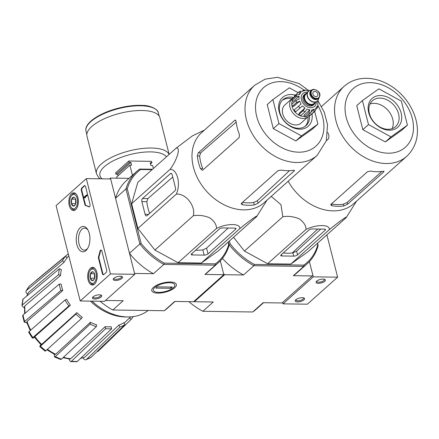 <?xml version="1.0" encoding="UTF-8"?>
<svg xmlns="http://www.w3.org/2000/svg" width="439" height="439" viewBox="0 0 439 439"><rect width="100%" height="100%" fill="white"/><g stroke="black" fill="none" stroke-linecap="round" stroke-linejoin="round"><path stroke-width="0.66" d="M56.077 205.617L86.324 178.607L110.452 273.958L80.205 300.973L56.077 205.617M94.489 284.148A8.846 4.78 90.8 0 1 92.404 285.043A8.846 4.78 90.8 0 1 87.701 276.126A8.846 4.78 90.8 0 1 92.656 267.351A8.846 4.78 90.8 0 1 97.162 274.293A8.846 4.78 90.8 0 1 94.489 284.148M75.629 209.601A8.846 4.78 90.8 0 1 73.543 210.495A8.846 4.78 90.8 0 1 68.835 201.578A8.846 4.78 90.8 0 1 73.79 192.803A8.846 4.78 90.8 0 1 78.301 199.74A8.846 4.78 90.8 0 1 75.629 209.601M85.978 250.499A12.687 6.854 90.8 0 1 77.324 246.158A12.687 6.854 90.8 0 1 78.619 229.63A12.687 6.854 90.8 0 1 87.624 229.432A12.687 6.854 90.8 0 1 87.35 248.88A12.687 6.854 90.8 0 1 85.978 250.499M81.336 190.499A1.926 1.043 90.8 0 1 81.846 187.919L84.206 185.812A1.926 1.043 90.8 0 1 84.672 185.615A1.926 1.043 90.8 0 1 85.594 186.701L90 204.13A1.926 1.043 90.8 0 1 89.029 206.901A1.926 1.043 90.8 0 1 88.733 206.818A33.748 18.229 90.8 0 0 85.687 205.611A1.926 1.043 90.8 0 1 84.892 204.541L81.336 190.499L81.824 190.504A1.926 1.043 90.8 0 1 82.329 187.925L84.694 185.818A1.926 1.043 90.8 0 1 84.914 185.675M98.49 258.286A1.926 1.043 90.8 0 1 98.55 256.447A33.748 18.229 90.8 0 0 99.977 251.251A1.926 1.043 90.8 0 1 100.97 250.016A1.926 1.043 90.8 0 1 101.886 251.097L106.65 269.919A1.926 1.043 90.8 0 1 106.145 272.493L103.78 274.605A1.926 1.043 90.8 0 1 103.313 274.798A1.926 1.043 90.8 0 1 102.397 273.716L98.49 258.286L98.978 258.291A1.926 1.043 90.8 0 1 99.038 256.458L98.55 256.447M110.452 273.958L134.789 274.304L110.666 178.953L86.324 178.607M113.838 278.293A4.824 1.805 165.8 0 0 113.443 278.727A4.824 1.805 165.8 0 0 118.338 280.098A4.824 1.805 165.8 0 0 121.993 276.565A4.824 1.805 165.8 0 0 117.937 276.488A4.824 1.805 165.8 0 0 113.838 278.293A3.984 1.493 165.8 0 0 113.844 278.578A3.984 1.493 165.8 0 0 118.075 279.045A3.984 1.493 165.8 0 0 121.57 276.625A3.984 1.493 165.8 0 0 121.433 276.372M93.046 296.863A4.824 1.805 165.8 0 0 92.645 297.296A4.824 1.805 165.8 0 0 97.546 298.674A4.824 1.805 165.8 0 0 101.2 295.134A4.824 1.805 165.8 0 0 97.145 295.063A4.824 1.805 165.8 0 0 93.046 296.863A3.984 1.493 165.8 0 0 93.046 297.148A3.984 1.493 165.8 0 0 97.277 297.62A3.984 1.493 165.8 0 0 100.778 295.195A3.984 1.493 165.8 0 0 100.641 294.942M134.789 274.304L104.542 301.313L80.205 300.973M87.767 248.2A11.035 5.959 90.8 0 1 86.988 249.034A11.035 5.959 90.8 0 1 84.321 250.148A11.035 5.959 90.8 0 1 78.515 239.03A11.035 5.959 90.8 0 1 84.634 228.082A11.035 5.959 90.8 0 1 88.025 230.124M89.276 206.851A1.926 1.043 90.8 0 1 89.221 206.824L88.733 206.818M81.824 190.504L85.38 204.547A1.926 1.043 90.8 0 0 86.176 205.617A33.748 18.229 90.8 0 1 89.221 206.824M84.299 197.627L84.167 197.111L86.532 194.998L86.664 195.52L84.667 197.303L84.809 197.813L84.59 197.632M86.532 194.998L87.021 195.004L87.152 195.525L85.155 197.309L85.298 197.819L84.667 197.94M85.298 197.819L84.809 197.813M87.152 195.525L86.664 195.52M101.211 250.071A1.926 1.043 90.8 0 0 100.465 251.256A33.748 18.229 90.8 0 1 99.038 256.458M103.555 274.748A1.926 1.043 90.8 0 1 102.88 273.722L98.978 258.291M75.256 204.848L73.401 206.089L71.431 203.597L71.645 199.152L73.829 197.204A4.456 2.404 90.8 0 1 75.206 198.252A4.456 2.404 90.8 0 1 75.799 199.696A4.456 2.404 90.8 0 1 75.585 204.14A4.456 2.404 90.8 0 1 75.107 205.084A4.456 2.404 90.8 0 1 73.401 206.089A4.456 2.404 90.8 0 1 71.431 203.597A4.456 2.404 90.8 0 1 71.645 199.152A4.456 2.404 90.8 0 1 73.829 197.204M77.16 198.483A7.233 3.907 90.8 0 1 75.952 207.362A7.233 3.907 90.8 0 1 71.03 207.153A7.233 3.907 90.8 0 1 71.184 196.068A7.233 3.907 90.8 0 1 77.16 198.483M75.903 209.332A8.198 4.428 90.8 0 1 74.312 209.853A8.198 4.428 90.8 0 1 71.497 207.899L71.03 207.153M71.184 196.068L71.672 195.333A8.198 4.428 90.8 0 1 74.542 193.462A8.198 4.428 90.8 0 1 76.123 194.033M75.695 199.339L75.596 201.435A3.858 2.085 90.8 0 1 75.848 199.904M75.793 203.455A3.858 2.085 90.8 0 1 75.782 203.394A3.858 2.085 90.8 0 1 75.596 201.435L75.673 203.888M75.651 199.213L71.645 199.152M75.486 203.652L71.431 203.597M94.116 279.402L92.261 280.636L90.297 278.145L90.511 273.706L92.689 271.752A4.456 2.404 90.8 0 1 94.072 272.806A4.456 2.404 90.8 0 1 94.659 274.249A4.456 2.404 90.8 0 1 94.445 278.688A4.456 2.404 90.8 0 1 93.973 279.632A4.456 2.404 90.8 0 1 92.261 280.636A4.456 2.404 90.8 0 1 90.297 278.145A4.456 2.404 90.8 0 1 90.511 273.706A4.456 2.404 90.8 0 1 92.689 271.752M96.02 273.031A7.233 3.907 90.8 0 1 94.813 281.909A7.233 3.907 90.8 0 1 89.891 281.706A7.233 3.907 90.8 0 1 90.05 270.616A7.233 3.907 90.8 0 1 96.02 273.031M94.769 283.879A8.198 4.428 90.8 0 1 93.172 284.401A8.198 4.428 90.8 0 1 90.357 282.453L89.891 281.706M90.05 270.616L90.538 269.886A8.198 4.428 90.8 0 1 93.403 268.009A8.198 4.428 90.8 0 1 94.983 268.58M94.561 273.892L94.456 275.983A3.858 2.085 90.8 0 1 94.709 274.452M94.659 278.002A3.858 2.085 90.8 0 1 94.643 277.942A3.858 2.085 90.8 0 1 94.456 275.983L94.533 278.436M94.517 273.76L90.511 273.706M94.352 278.2L90.297 278.145M282.661 302.378L283.029 303.848L307.371 304.189L337.618 277.179L326.907 234.854M303.986 299.853A4.824 1.805 165.8 0 0 304.024 298.01A4.824 1.805 165.8 0 0 299.486 298.048A4.824 1.805 165.8 0 0 295.474 300.172A4.824 1.805 165.8 0 0 297.993 301.9A4.824 1.805 165.8 0 0 303.986 299.853M324.778 281.284A4.824 1.805 165.8 0 0 324.822 279.44A4.824 1.805 165.8 0 0 320.278 279.478A4.824 1.805 165.8 0 0 316.267 281.602A4.824 1.805 165.8 0 0 318.791 283.331A4.824 1.805 165.8 0 0 324.778 281.284M283.029 303.848L313.276 276.833L337.618 277.179M313.276 276.833L309.413 261.556L312.837 275.099L312.25 275.955L293.362 275.687L303.761 266.402L253.907 265.694L243.508 274.979L224.625 274.715L223.594 273.837L220.307 260.843L223.813 274.704L193.566 301.714L174.695 301.445L164.296 310.73L112.801 310L123.2 300.715L105.497 300.463M316.667 281.169A3.984 1.493 165.8 0 0 316.667 281.454A3.984 1.493 165.8 0 0 319.696 282.151A3.984 1.493 165.8 0 0 323.883 280.526A3.984 1.493 165.8 0 0 324.394 279.5A3.984 1.493 165.8 0 0 324.262 279.248M295.875 299.738A3.984 1.493 165.8 0 0 295.875 300.024A3.984 1.493 165.8 0 0 298.904 300.72A3.984 1.493 165.8 0 0 303.091 299.096A3.984 1.493 165.8 0 0 303.601 298.07A3.984 1.493 165.8 0 0 303.464 297.818M317.337 243.398L317.737 244.978A59.781 45.058 -131.8 0 1 303.804 265.112L254.373 264.41L253.907 265.694A60.747 45.788 -131.8 0 1 228.889 244.375L228.28 241.966L229.109 245.253L228.714 244.583A60.264 45.426 48.2 0 1 215.373 263.855L164.312 263.131L163.84 264.421L153.447 273.706L134.57 273.437L129.472 253.27L139.865 243.985L141.095 243.343A60.264 45.426 48.2 0 0 164.312 263.131M80.694 358.273A44.591 33.611 48.2 0 0 84.848 357.11L118.848 325.118L120.05 327.006L86.39 359.503A47.456 35.773 48.2 0 0 91.312 357.126L86.39 359.503C85.429 360.172 84.431 359.799 83.388 358.378L83.042 357.834M63.441 357.302A44.591 33.611 48.2 0 0 70.761 358.718L105.146 326.649L105.662 328.679L71.431 361.292L70.63 361.61L69.313 359.985L69.049 358.926M90.149 324.136A45.607 34.374 48.2 0 0 96.317 326.671L96.569 324.805A43.357 32.678 -131.8 0 1 90.401 322.27L90.149 324.136L55.292 356.616L54.458 356.923L54.321 354.322M41.661 344.385L41.014 344.791L34.407 337.201L34.868 336.581A44.591 33.611 48.2 0 0 41.661 344.385L76.863 312.65L75.887 314.066L40.426 346.179A47.456 35.773 48.2 0 0 45.821 350.772L45.162 351.195L39.768 346.596L40.426 346.179C39.603 346.876 39.537 346.706 40.229 345.658L40.904 344.686M34.511 337.35L33.446 337.865C32.294 338.381 32.113 338.271 32.898 337.531L68.83 305.967L70.388 305.215L34.868 336.581M26.85 322.786L24.26 322.237L22.625 315.767L23.037 315.021A47.456 35.773 48.2 0 0 24.661 321.436L60.873 290.508L62.772 290.536L27.064 321.48A44.591 33.611 48.2 0 0 30.779 330.095M24.403 307.673L23.41 307.267L21.95 305.676L22.768 299.639L23.157 299.041A47.456 35.773 48.2 0 0 22.362 304.935L58.617 274.649L60.566 275.451L24.831 305.967A44.591 33.611 48.2 0 0 25.155 313.21M27.536 294.097L27.086 293.713C25.819 292.478 25.572 291.425 26.351 290.547L62.404 260.793L64.11 262.248L28.508 292.407A44.591 33.611 48.2 0 0 26.883 295.93M70.761 358.718L69.971 359.025L63.002 357.714M71.431 361.292A47.456 35.773 48.2 0 0 77.434 361.379L111.665 328.762L111.149 326.737A43.357 32.678 -131.8 0 1 105.146 326.649M77.434 361.379L76.77 361.698L70.63 361.615M105.662 328.679A45.607 34.374 48.2 0 0 111.665 328.762M84.848 357.11L80.452 358.504M91.312 357.126L124.978 324.63L123.776 322.742A43.357 32.678 -131.8 0 1 118.848 325.118M120.05 327.006A45.607 34.374 48.2 0 0 124.978 324.63M129.527 318.001L131.135 319.367L97.886 351.513M131.135 319.367A45.607 34.374 48.2 0 0 133.193 316.618M36.02 280.455L68.281 253.846M29.292 286.228L29.446 286.069A47.456 35.773 48.2 0 0 26.351 290.547L29.287 286.223M64.11 262.248A43.357 32.678 -131.8 0 1 67.205 257.775L65.504 256.321L29.446 286.069M26.647 296.127L28.508 292.407M65.504 256.321A45.607 34.374 48.2 0 0 62.404 260.793M60.566 275.451A43.357 32.678 -131.8 0 1 61.367 269.557L59.413 268.756L23.157 299.041M22.362 304.935L21.95 305.676M24.71 313.589L24.436 306.702L24.831 305.967M59.413 268.756A45.607 34.374 48.2 0 0 58.617 274.649M62.772 290.536A43.357 32.678 -131.8 0 1 61.147 284.121L59.249 284.093L23.037 315.021M24.661 321.436L24.26 322.237M30.242 330.567L26.68 322.27L27.064 321.48M59.249 284.093A45.607 34.374 48.2 0 0 60.873 290.508M28.617 332.191L29.1 331.571A47.456 35.773 48.2 0 0 32.898 337.531L32.42 338.156L28.617 332.191M70.388 305.215A43.357 32.678 -131.8 0 1 66.591 299.255L65.032 300.007L29.1 331.571M65.032 300.007A45.607 34.374 48.2 0 0 68.83 305.967M45.821 350.772L81.275 318.665L82.258 317.249A43.357 32.678 -131.8 0 1 76.863 312.65M75.887 314.066A45.607 34.374 48.2 0 0 81.275 318.665M55.292 356.616A47.456 35.773 48.2 0 0 61.46 359.146L96.317 326.671M61.46 359.146L60.67 359.475L54.458 356.923M47.461 349.285A44.591 33.611 48.2 0 0 55.599 354.251L90.401 322.27M55.599 354.251L54.776 354.547L46.924 349.773M152.048 169.673L140.623 169.514A60.264 45.426 48.2 0 0 127.288 188.786L125.944 188.962L139.865 243.985A61.224 46.15 48.2 0 0 163.84 264.421L215.34 265.151L204.942 274.435L223.813 274.704M152.531 169.245L139.717 169.064A61.224 46.15 48.2 0 0 136.743 171.44A61.224 46.15 48.2 0 0 125.944 188.962L115.545 198.247L110.447 178.086L109.492 178.936M127.288 188.786L141.095 243.343M228.093 242.136L228.714 244.583M267.033 200.135L256.634 216.647L218.216 250.96L201.276 263.054L178.102 262.725L154.901 250.06L137.89 228.45L131.623 203.691L137.786 182.415L176.204 148.102L192.474 135.843L204.475 130.087M129.011 178.349L110.447 178.086M174.744 287.726A12.687 4.747 -14.2 0 1 158.984 293.115A12.687 4.747 -14.2 0 1 152.349 288.566A12.687 4.747 -14.2 0 1 162.907 282.974A12.687 4.747 -14.2 0 1 174.854 282.87A12.687 4.747 -14.2 0 1 174.744 287.726M100.092 301.253A61.224 46.15 48.2 0 0 112.801 310M164.296 310.73A61.224 46.15 48.2 0 0 167.27 308.359L175.002 301.45M153.447 273.706A61.224 46.15 -131.8 0 1 129.472 253.27M215.373 263.855L215.34 265.151A61.224 46.15 48.2 0 0 218.309 262.774L207.91 272.059A61.224 46.15 -131.8 0 1 204.942 274.435M218.309 262.774A61.224 46.15 48.2 0 0 229.109 245.253M115.545 198.247A61.224 46.15 -131.8 0 1 126.35 180.725L136.743 171.44M139.717 169.064L140.623 169.514M91.998 301.138A50.139 37.792 48.2 0 0 127.606 316.953A50.139 37.792 48.2 0 0 148.124 310.505M90.401 301.116A48.367 36.453 48.2 0 0 125.389 316.974A48.367 36.453 48.2 0 0 127.469 316.947M170.469 173.553L142.488 198.543A2.316 1.251 -89.2 0 0 141.879 201.633L145.084 214.292A2.892 1.564 -89.2 0 0 146.461 215.917A2.892 1.564 -89.2 0 0 147.158 215.626L174.854 190.894A2.316 1.251 -89.2 0 0 175.463 187.799L172.126 174.623A2.316 1.251 -89.2 0 0 171.029 173.323A2.316 1.251 -89.2 0 0 170.469 173.553L171.578 173.57M256.634 216.647C259.197 213.744 249.067 220.982 239.694 228.741C241 223.336 227.155 223.149 216.52 228.417C216.482 224.57 214.21 221.031 209.705 217.81C204.13 215.533 198.664 214.847 193.319 215.752C195.871 206.061 185.697 193.155 176.308 194.142C181.022 183.804 177.274 169.037 170.041 169.383L131.623 203.691M176.308 194.142L137.89 228.45M193.319 215.752L154.901 250.06M216.52 228.417L178.102 262.725M239.694 228.741L201.276 263.054M170.041 169.383C177.263 159.763 180.934 147.049 176.204 148.102M235.705 229.153A2.316 0.867 165.8 0 0 236.001 228.56A2.316 0.867 165.8 0 0 234.892 228.115L222.562 227.94A2.316 0.867 165.8 0 0 219.484 228.922L191.503 253.912A2.316 0.867 165.8 0 0 191.206 254.505A2.316 0.867 165.8 0 0 192.315 254.949L204.162 255.119A2.892 1.081 165.8 0 0 208.015 253.885L235.705 229.153L235.458 228.176M195.662 250.197A46.073 34.725 48.2 0 0 202.84 249.89L204.162 255.119M228.115 228.017L206.56 248.139L202.84 249.89M305.226 126.267A17.357 13.082 48.2 0 0 308.013 116.867M291.825 98.742A17.357 13.082 48.2 0 0 282.173 100.454M293.598 97.463A17.357 13.082 48.2 0 0 282.892 99.746A17.357 13.082 48.2 0 0 281.69 117.147A17.357 13.082 48.2 0 0 298.399 128.292A17.357 13.082 48.2 0 0 306.01 125.636A17.357 13.082 48.2 0 0 309.517 115.627M295.282 95.137A19.283 14.536 48.2 0 0 278.743 109.393A19.283 14.536 48.2 0 0 299.782 129.181A19.283 14.536 48.2 0 0 311.981 113.838M314.692 111.418L317.907 124.133L301.472 135.87L278.963 123.578L272.882 99.56L289.317 87.822L298.103 92.618M278.963 123.578L273.294 128.643L267.214 104.625L272.882 99.56M301.472 135.87L295.804 140.935L273.294 128.643M317.907 124.133L312.233 129.198L295.804 140.935M200.661 152.887L198.291 152.854L197.325 155.944A46.957 35.394 48.2 0 0 200.458 168.598L202.763 168.631A44.246 33.353 48.2 0 1 199.635 155.977L200.661 152.887L236.171 122.135M242.52 202.357A44.246 33.353 48.2 0 0 253.649 202.478L254.269 204.942L258.006 203.246L294.207 170.919L294.525 170.403L293.493 170.261A46.957 35.394 -131.8 0 1 287.457 170.689A46.957 35.394 -131.8 0 1 281.158 170.085L277.98 170.689L241.494 203.273L241.22 203.948L242.405 204.695A46.957 35.394 48.2 0 0 248.704 205.298A46.957 35.394 48.2 0 0 254.269 204.942M289.548 170.661L257.364 200.711L253.649 202.478M200.458 168.598L202.209 170.228L202.966 169.937L239.167 137.61L239.414 134.51A46.957 35.394 -131.8 0 1 236.083 121.334L235.293 120.039L234.777 120.27L198.291 152.854M309.166 90.84L298.959 83.498L277.393 77.297L265.079 79.174L254.664 85.265L201.633 132.627A46.957 35.394 48.2 0 0 198.384 179.705A46.957 35.394 48.2 0 0 243.59 209.864A46.957 35.394 48.2 0 0 264.185 202.67L317.221 155.313L326.353 140.683L327.521 124.583L324.251 112.192L317.82 100.531L318.116 101.864L317.721 101.376A10.799 8.138 -131.8 0 1 317.732 104.252L318.099 105.623L317.507 107.698L315.921 109.311M149.622 213.425A46.073 34.725 48.2 0 1 146.851 201.704L147.861 198.615L172.746 177.065M153.37 168.499L152.607 165.498L150.906 165.476L150.204 162.699L151.905 162.721L151.554 161.338L128.841 161.014L115.605 172.834L115.956 174.217L117.663 174.245L118.047 175.754M128.841 161.014L129.192 162.403L130.893 162.425L131.596 165.201L129.895 165.174L116.659 176.994L116.961 178.179M129.895 165.174L132.446 175.276M115.956 174.217L129.192 162.403M150.522 163.961L151.905 162.721M169.103 154.446A37.606 14.07 -14.2 0 0 128.364 151.131A37.606 14.07 -14.2 0 0 96.47 173.707L86.971 136.172A37.606 14.07 -14.2 0 1 119.973 113.311A37.606 14.07 -14.2 0 1 159.878 117.723L169.158 154.396M117.663 174.245L130.893 162.425M169.481 282.743A11.035 4.127 -14.2 0 1 174.267 286.711A11.035 4.127 -14.2 0 1 165.086 291.578A11.035 4.127 -14.2 0 1 154.693 291.666A11.035 4.127 -14.2 0 1 156.542 286.173A11.035 4.127 -14.2 0 1 169.481 282.743M172.324 287.051L170.908 288.313L155.818 288.099L157.233 286.837L172.324 287.051M170.579 287.024L170.908 288.313M315.46 102.199A6.848 5.158 -131.8 0 1 314.242 104.191L313.298 105.036A6.848 5.158 -131.8 0 1 304.891 103.368A6.848 5.158 -131.8 0 1 304.178 94.824L305.121 93.979A6.848 5.158 -131.8 0 1 307.24 92.997M316.014 96.624A2.892 2.179 48.2 0 0 317.282 96.179A2.892 2.179 48.2 0 0 316.98 92.569A2.892 2.179 48.2 0 0 313.424 91.866A2.892 2.179 48.2 0 0 313.226 94.764A2.892 2.179 48.2 0 0 316.014 96.624M318.714 98.259C320.031 96.3 322.012 91.932 314.006 89.331L311.52 90.204A5.4 4.072 -131.8 0 0 312.08 96.942A5.4 4.072 -131.8 0 0 318.714 98.259L318.143 98.77A5.4 4.072 -131.8 0 1 311.514 97.453A5.4 4.072 -131.8 0 1 310.949 90.714L311.52 90.204A5.4 4.072 -131.8 0 1 313.89 89.38M318.813 98.171L318.5 99.203A6.558 4.944 -131.8 0 1 317.359 101.025A6.558 4.944 -131.8 0 1 309.303 99.423A6.558 4.944 -131.8 0 1 308.622 91.241A6.558 4.944 -131.8 0 1 310.56 90.313L311.619 90.121M317.26 101.107A6.558 4.944 -131.8 0 1 317.167 101.189A6.558 4.944 -131.8 0 1 309.116 99.593A6.558 4.944 -131.8 0 1 308.436 91.411A6.558 4.944 -131.8 0 1 308.529 91.328M314.242 104.191A6.848 5.158 -131.8 0 1 305.835 102.523A6.848 5.158 -131.8 0 1 305.121 93.979M306.021 90.044L306.954 90.571A10.799 8.138 -131.8 0 1 308.902 91.016M302.197 91.131L303.848 90.011L305.012 90.544A10.799 8.138 -131.8 0 0 302.504 91.279L299.848 91.317M294.64 96.728L294.174 96.136L298.427 92.338L301.083 92.294L298.816 94.314M291.82 100.575L296.073 96.772L299.124 96.168L293.29 101.376L291.82 100.575A12.533 9.449 -131.8 0 1 292.336 98.786L296.588 94.989L299.639 94.38A10.799 8.138 -131.8 0 1 301.083 92.294M292.352 106.309L296.61 102.512L299.656 101.124L293.823 106.331L292.352 106.309A12.533 9.449 -131.8 0 1 291.825 104.23L296.084 100.432L299.129 99.038A10.799 8.138 -131.8 0 1 299.124 96.168M295.634 111.808L302.537 105.832L295.634 111.808A12.533 9.449 -131.8 0 1 294.201 109.991L301.11 104.016A10.799 8.138 -131.8 0 1 299.656 101.124M303.08 110.732A12.533 9.449 48.2 0 0 305.028 111.797L300.775 115.594A12.533 9.449 -131.8 0 1 298.827 114.53L303.08 110.732L305.05 107.972A10.799 8.138 -131.8 0 1 302.537 105.832M305.028 111.797L306.998 109.037A10.799 8.138 -131.8 0 0 309.896 109.849L308.71 112.828A12.533 9.449 48.2 0 0 309.698 112.889A12.533 9.449 48.2 0 0 310.658 112.856L311.844 109.876A10.799 8.138 -131.8 0 0 314.346 109.141L313.847 111.918A12.533 9.449 48.2 0 0 315.197 110.968A12.533 9.449 48.2 0 0 315.268 110.902L310.944 114.766A12.533 9.449 -131.8 0 1 309.594 115.72L313.847 111.918M315.268 110.902L315.767 108.126A10.799 8.138 -131.8 0 0 317.21 106.04L317.501 107.698M310.658 112.856L306.406 116.653A12.533 9.449 -131.8 0 1 304.457 116.626L308.71 112.828M315.125 111.034L311.015 114.7A12.533 9.449 -131.8 0 1 310.944 114.766M294.059 97.249A12.149 9.159 48.2 0 0 292.138 98.468L284.862 104.965A12.149 9.159 48.2 0 0 284.017 117.147A12.149 9.159 48.2 0 0 295.716 124.95A12.149 9.159 48.2 0 0 301.044 123.09L308.321 116.587A12.149 9.159 48.2 0 0 309.363 115.424M304.392 116.368A10.799 8.138 -131.8 0 1 294.47 111.347A10.799 8.138 -131.8 0 1 292.379 100.877M305.05 107.972L299.217 113.18L298.827 114.53M309.896 109.849L304.062 115.056L304.457 116.626M314.346 109.141L311.377 111.791M309.594 115.72L308.71 114.595M292.138 98.468A12.149 9.159 48.2 0 0 291.298 110.65A12.149 9.159 48.2 0 0 302.992 118.448A12.149 9.159 48.2 0 0 308.321 116.587M288.193 181.236A46.957 35.394 48.2 0 0 333.119 210.874A46.957 35.394 48.2 0 0 353.713 203.685L406.75 156.322C423.624 140.173 418.899 114.59 403.825 97.074C399.358 91.943 394.244 87.756 388.482 84.507C381.469 80.584 374.28 78.521 366.916 78.312C358.076 78.158 350.503 80.814 344.192 86.274A46.957 35.394 48.2 0 0 340.944 133.357A46.957 35.394 48.2 0 0 386.15 163.517A46.957 35.394 48.2 0 0 406.75 156.322M271.236 196.376L280.949 204.667L282.848 216.762C288.204 215.862 293.664 216.548 299.233 218.82C303.744 222.052 306.016 225.586 306.049 229.427C316.64 224.17 330.551 224.345 329.223 229.756C338.612 221.98 348.725 214.759 346.157 217.662L356.556 201.144M346.157 217.662L307.739 251.97L290.805 264.064L267.631 263.735L244.43 251.07L233.553 237.258M324.421 229.125L312.091 228.949A2.316 0.867 165.8 0 0 309.007 229.937L281.031 254.922A2.316 0.867 165.8 0 0 280.735 255.52A2.316 0.867 165.8 0 0 281.843 255.964L293.686 256.129A2.892 1.081 165.8 0 0 297.538 254.9L325.233 230.168A2.316 0.867 165.8 0 0 325.529 229.57A2.316 0.867 165.8 0 0 324.421 229.125M283.237 252.952A48.246 36.366 48.2 0 0 287.293 253.221A48.246 36.366 48.2 0 0 292.862 252.875L296.594 251.168L320.788 229.076M317.523 243.233L318.132 245.637A60.747 45.788 -131.8 0 1 307.234 263.68A60.747 45.788 -131.8 0 1 303.761 266.402L303.804 265.112M188.88 301.648A60.747 45.788 48.2 0 0 202.867 311.278L252.721 311.986L263.12 302.701L282.003 302.965L312.25 275.955M202.867 311.278L213.266 301.994L194.378 301.725L193.956 301.368M194.378 301.725L224.625 274.715M229.41 240.956L230.113 243.738A59.781 45.058 -131.8 0 0 254.373 264.41M243.508 274.979A60.747 45.788 -131.8 0 1 222.436 258.395M307.234 263.68L296.835 272.965A60.747 45.788 -131.8 0 1 293.362 275.687M252.721 311.986A60.747 45.788 48.2 0 0 256.189 309.265L263.532 302.707M317.737 244.978L318.132 245.637M228.889 244.375L230.113 243.738M317.743 229.032L292.259 252.957M362.817 129.659L356.742 105.634L362.411 100.569L378.846 88.837L401.356 101.124L407.43 125.142L401.762 130.207L385.332 141.945L362.817 129.659L368.491 124.594L362.411 100.569M331.933 205.704A46.957 35.394 48.2 0 0 338.228 206.314A46.957 35.394 48.2 0 0 343.797 205.951L347.534 204.261L383.735 171.929L384.048 171.419L383.017 171.27A46.957 35.394 -131.8 0 1 376.986 171.704A46.957 35.394 -131.8 0 1 370.686 171.1L367.509 171.698L331.022 204.283L330.748 204.958L331.933 205.704L331.489 203.948A45.03 33.94 48.2 0 0 337.789 204.579A45.03 33.94 48.2 0 0 343.353 204.201L347.084 202.489L381.848 171.44M326.342 140.721L328.69 138.62L328.943 135.519A46.957 35.394 -131.8 0 1 327.79 132.364M407.43 125.142L391.001 136.88L385.332 141.945M391.001 136.88L368.491 124.594M392.076 128.665A17.357 13.082 48.2 0 0 387.873 110.222A17.357 13.082 48.2 0 0 370.022 103.972M387.928 129.307A17.357 13.082 48.2 0 0 395.539 126.646A17.357 13.082 48.2 0 0 393.734 104.987A17.357 13.082 48.2 0 0 372.415 100.756A17.357 13.082 48.2 0 0 371.218 118.157A17.357 13.082 48.2 0 0 387.928 129.307M389.311 130.196A19.283 14.536 48.2 0 0 396.779 104.389A19.283 14.536 48.2 0 0 368.678 103.988A19.283 14.536 48.2 0 0 389.311 130.196M282.848 216.762L244.43 251.07M306.049 229.427L267.631 263.735M329.223 229.756L290.805 264.064M82.329 187.925L81.846 187.919M84.694 185.818L84.206 185.812M86.176 205.617L85.687 205.611M85.38 204.547L84.892 204.541M85.21 197.473L84.722 197.462M85.155 197.38L84.672 197.369M85.155 197.309L84.667 197.303M100.465 251.256L99.977 251.251M102.88 273.722L102.397 273.716M191.953 253.512L192.315 254.949M206.56 248.139L208.015 253.885M303.859 90A39.241 29.578 48.2 0 0 255.63 104.537A39.241 29.578 48.2 0 0 298.652 152.19A39.241 29.578 48.2 0 0 318.055 105.898M254.664 85.265A46.957 35.394 48.2 0 0 251.415 132.342A46.957 35.394 48.2 0 0 296.627 162.501A46.957 35.394 48.2 0 0 317.221 155.313M199.635 155.977L197.325 155.944M235.738 120.286L234.777 120.27M241.944 202.873L242.405 204.695M257.364 200.711L258.006 203.246M294.031 170.211L294.207 170.919M147.861 198.615L142.488 198.543M146.851 201.704L141.879 201.633M148.596 214.342L145.084 214.292M86.022 131.25A37.315 13.96 -14.2 0 1 118.771 108.559A37.315 13.96 -14.2 0 1 158.375 112.944C158.375 109.284 149.403 105.239 143.141 105.453C135.805 104.987 127.683 105.859 118.766 108.065C99.527 112.823 83.745 123.299 86.022 131.25L86.823 134.416M102.232 178.832A34.714 12.989 -14.2 0 1 123.233 156.619A34.714 12.989 -14.2 0 1 166.419 156.844M307.755 92.212A8.676 6.541 48.2 0 0 301.319 99.307A8.676 6.541 48.2 0 0 310.713 107.731A8.676 6.541 48.2 0 0 316.294 101.777M314.236 89.6A4.917 3.704 -131.8 0 1 319.499 96.284A4.917 3.704 -131.8 0 1 312.332 96.179A4.917 3.704 -131.8 0 1 314.236 89.6M315.668 102.018L314.028 103.478A6.173 4.653 -131.8 0 1 306.449 101.974A6.173 4.653 -131.8 0 1 305.807 94.275L307.448 92.81M315.191 102.441A6.651 5.016 -131.8 0 1 305.945 102.43A6.651 5.016 -131.8 0 1 306.971 93.238M300.161 91.098L298.498 92.272A12.533 9.449 48.2 0 0 298.427 92.338M296.588 94.989A12.533 9.449 48.2 0 0 296.073 96.772M296.084 100.432A12.533 9.449 48.2 0 0 296.61 102.512M298.454 106.194A12.533 9.449 48.2 0 0 299.886 108.01M324.986 229.185L325.233 230.168M296.594 251.168L297.538 254.9M292.862 252.875L293.686 256.129M281.476 254.521L281.843 255.964M388.18 153.206A39.241 29.578 48.2 0 0 403.386 100.69A39.241 29.578 48.2 0 0 346.19 99.878A39.241 29.578 48.2 0 0 388.18 153.206M383.554 171.226L383.735 171.929M347.084 202.489L347.534 204.261M343.353 204.201L343.797 205.951M74.312 209.853L75.294 209.869M74.542 193.462L75.53 193.478M93.172 284.401L94.16 284.417M93.403 268.009L94.39 268.026M68.83 256.014L66.98 257.578M130.729 316.87L124.045 323.164M159.17 116.11L158.375 112.944M96.47 173.707L98.605 177.455L100.191 178.805M306.021 90.033L303.843 90M294.245 96.07L298.498 92.272M321.557 106.49L344.192 86.274"/></g></svg>

